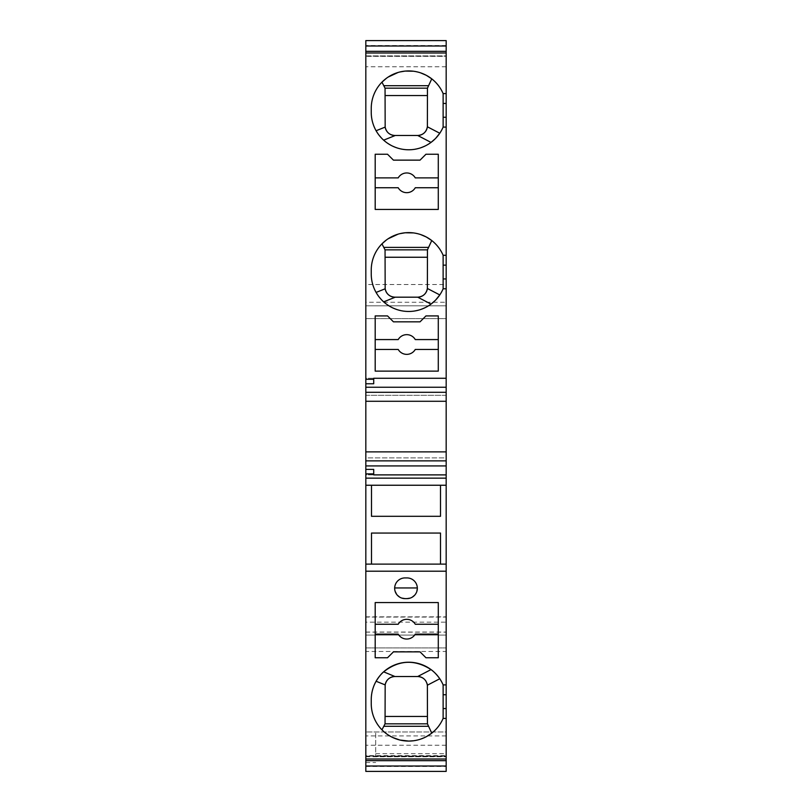 <?xml version="1.0" encoding="UTF-8"?>
<svg xmlns="http://www.w3.org/2000/svg" width="812" height="812" viewBox="0 0 812 812"><rect width="100%" height="100%" fill="white"/><g stroke="black" fill="none" stroke-linecap="round" stroke-linejoin="round"><path stroke-width="0.61" stroke-dasharray="4.06 3.04" d="M375.682 753.658L446.174 753.658L446.174 756.611L375.682 756.611L375.682 731.967L375.682 756.611L446.174 756.611L446.174 731.967L365.826 731.967L365.826 771.4L365.826 756.794L365.826 771.4L446.174 771.4L446.174 622.165L365.826 622.165L365.826 647.915L446.174 647.915L365.826 647.915L365.826 635.096L446.174 635.096L365.826 635.096L365.826 651.457L446.174 651.457M446.174 745.254L365.826 745.254L365.826 756.084L446.174 756.084L446.174 760.671L446.174 745.254L446.174 756.084M446.174 66.746L365.826 66.746L365.826 56.363L446.174 56.363L446.174 66.746L446.174 56.363M440.51 533.058L440.51 564.117L446.174 564.117M365.826 766.467L446.174 766.467M365.826 756.084L365.826 760.671L365.826 756.104L446.174 756.104M373.713 378.27L365.826 378.27L365.826 383.761L365.826 378.27L373.713 378.27L373.713 383.761M446.174 457.887L446.174 451.878L446.174 457.887L365.826 457.887L365.826 451.878L365.826 457.887L446.174 457.887M365.826 66.746L365.826 51.329L365.826 55.896L446.174 55.896M365.826 55.916L446.174 55.916M446.174 45.533L365.826 45.533M365.826 40.6L446.174 40.6L446.174 56.211L446.174 40.6L365.826 40.6L446.174 40.6L446.174 284.515L365.826 284.515L365.826 40.6M373.713 474.888L365.826 474.888L365.826 469.407L365.826 474.888L373.713 474.888L373.713 469.407M365.826 745.254L365.826 755.637L446.174 755.637M365.826 395.282L446.174 395.282L446.174 401.28L446.174 395.282L365.826 395.282L365.826 401.28L365.826 395.282M446.174 735.905L365.826 735.905L365.826 731.967L446.174 731.967L446.174 771.4L365.826 771.4L446.174 771.4L365.826 771.4L365.826 651.457M365.826 284.515L365.826 302.267L446.174 302.267L446.174 284.515M446.174 302.267L446.174 318.629L365.826 318.629L446.174 318.629L446.174 305.809L365.826 305.809L365.826 318.629L365.826 302.267M365.826 305.809L446.174 305.809L446.174 632.142L365.826 632.142L365.826 305.809M365.826 632.142L365.826 617.069L446.174 617.069L446.174 632.142M365.826 617.069L365.826 622.165M446.174 617.069L446.174 622.165M446.174 753.658L446.174 771.4L365.826 771.4L365.826 735.905M371.49 533.058L371.49 564.117M388.085 734.89L381.955 729.836C374.971 722.487 371.409 713.748 371.246 703.618L371.246 699.68M391.191 736.738L392.693 737.489M413.491 740.777L420.565 739.153M424.037 737.803L425.732 736.991M439.789 678.751L443.129 684.892L443.129 718.407L446.174 718.407L443.129 718.407C440.571 724.284 436.785 729.196 431.751 733.165M385.05 723.827L385.05 716.438L427.447 716.438L427.447 723.827L385.05 723.827M385.05 716.438L385.05 686.363A9.856 9.856 -173.6 0 1 385.162 684.902M427.447 716.438L427.447 686.363A9.856 9.856 -173.6 0 0 427.376 685.206M423.509 678.487A9.856 9.856 -173.6 0 1 424.818 679.664M424.828 679.674A9.856 9.856 -173.6 0 1 425.397 680.354M425.904 681.085A9.856 9.856 -173.6 0 1 426.351 681.847M426.351 681.857A9.856 9.856 -173.6 0 1 427.021 683.491M438.287 602.565L438.287 657.771L425.965 657.771L420.048 651.863L393.434 651.863L387.517 657.771L375.195 657.771L375.195 602.565L438.287 602.565M438.287 634.111L415.277 634.111A9.856 9.856 0.5 0 1 398.205 634.111L375.195 634.111M375.195 624.255L398.205 624.255A9.856 9.856 0.5 0 1 415.277 624.255L438.287 624.255M401.047 597.835L400.387 597.53M395.109 591.268L394.662 587.959A10.353 10.353 0.9 0 1 405.015 577.921L406.985 577.921A10.353 10.353 0.9 0 1 417.338 587.959L415.521 594.13M405.015 598.617L406.985 598.617M411.613 597.53L410.953 597.835M371.49 485.241L371.49 516.3L440.51 516.3L440.51 485.241M431.03 142.415C414.699 152.829 398.905 152.077 383.64 140.161L381.599 138.182M427.376 126.794A9.856 9.856 5.5 0 0 427.447 125.637L427.447 88.173L385.05 88.173L385.05 125.637A9.856 9.856 5.5 0 0 385.162 127.098M438.287 177.889L438.287 154.229L425.965 154.229L420.048 160.137L393.434 160.137L387.517 154.229L375.195 154.229L375.195 209.435L438.287 209.435L438.287 177.889L415.277 177.889A9.856 9.856 -172.1 0 0 398.205 177.889L375.195 177.889M375.195 187.745L398.205 187.745A9.856 9.856 -172.1 0 0 415.277 187.745L438.287 187.745M439.789 133.249L443.129 127.108L443.129 93.593L446.174 93.593L443.129 93.593C440.571 87.716 436.785 82.804 431.751 78.835M413.491 71.223L420.565 72.847M386.512 78.206L388.085 77.11M398.184 72.42L399.89 71.974M381.955 82.164C374.971 89.513 371.409 98.252 371.246 108.382L371.246 112.32C371.287 118.877 372.891 125.018 376.088 130.742M443.129 127.108L446.174 127.108L443.129 127.108M417.723 135.492A9.856 9.856 5.5 0 1 417.581 135.492L394.906 135.492M438.287 339.578L415.277 339.578A9.856 9.856 -172.1 0 0 398.205 339.578L375.195 339.578L375.195 371.125L438.287 371.125L438.287 315.909L425.965 315.909L420.048 321.826L393.434 321.826L387.517 315.909L375.195 315.909L375.195 339.578M381.955 243.854C374.971 251.202 371.409 259.942 371.246 270.071L371.246 274.009C371.287 280.566 372.891 286.707 376.088 292.432M439.789 294.929L443.129 288.798L443.129 255.283L446.174 255.283L443.129 255.283C440.571 249.406 436.785 244.493 431.751 240.525M413.491 232.912L420.565 234.526M386.512 239.895L388.085 238.799M398.184 234.11L399.89 233.663M443.129 288.798L446.174 288.798L443.129 288.798M381.599 299.872L383.64 301.851C398.905 313.767 414.699 314.518 431.03 304.104M394.906 297.182L417.581 297.182A9.856 9.856 5.5 0 0 417.723 297.182M427.376 288.473A9.856 9.856 5.5 0 0 427.447 287.326L427.447 249.863L385.05 249.863L385.05 287.326A9.856 9.856 5.5 0 0 385.162 288.788M375.195 349.434L398.205 349.434A9.856 9.856 -172.1 0 0 415.277 349.434L438.287 349.434M365.826 632.051L446.174 632.051M365.826 762.529L375.682 762.529M365.826 56.211L446.174 56.211M365.826 756.794L446.174 756.794M365.826 616.836L446.174 616.836"/><path stroke-width="1.22" d="M365.826 766L365.826 771.4L446.174 771.4L446.174 759.007L365.826 759.007L365.826 766L446.174 766M365.826 51.329L365.826 52.993L446.174 52.993L446.174 46L365.826 46L365.826 51.329L446.174 51.329M371.49 564.117L371.49 533.058L440.51 533.058L440.51 564.117L365.826 564.117L365.826 485.241L371.49 485.241L371.49 516.3L440.51 516.3L440.51 485.241L446.174 485.241L446.174 474.888L373.713 474.888L446.174 474.888L446.174 465.926L365.826 465.926L365.826 469.407L373.713 469.407L373.713 473.893L365.826 473.893L365.826 469.407M446.174 478.156L365.826 478.156L365.826 485.241L446.174 485.241L446.174 571.201L365.826 571.201L365.826 759.007M440.51 485.241L371.49 485.241M440.51 533.058L371.49 533.058M365.826 401.28L365.826 392.287L446.174 392.287L446.174 401.28L365.826 401.28L365.826 451.878L446.174 451.878L446.174 465.926M365.826 451.878L365.826 465.926M365.826 571.201L365.826 564.117L446.174 564.117M365.826 392.287L365.826 383.761L373.713 383.761L373.713 378.27L446.174 378.27L373.713 378.27M365.826 383.761L365.826 379.275L373.713 379.275M365.826 760.671L446.174 760.671M446.174 571.201L446.174 684.892L443.129 684.892A37.464 37.464 172.4 0 0 371.246 699.68L371.246 703.618A37.464 37.464 172.4 0 0 443.129 718.407L446.174 718.407L446.174 759.007M438.287 602.565L438.287 657.771L425.965 657.771L420.048 651.863L393.434 651.863L387.517 657.771L375.195 657.771L375.195 602.565L438.287 602.565M410.273 598.079L406.985 598.617A10.353 10.353 0.9 0 0 417.338 588.274A10.353 10.353 0.9 0 0 406.985 577.921L405.015 577.921A10.353 10.353 0.9 0 0 394.662 588.274A10.353 10.353 0.9 0 0 405.015 598.617L401.727 598.079M406.985 598.617L405.015 598.617M365.826 46L365.826 40.6L446.174 40.6L446.174 46M365.826 387.243L446.174 387.243L446.174 288.798L443.129 288.798L443.129 255.283A37.464 37.464 0.3 0 0 371.246 270.071L371.246 274.009A37.464 37.464 0.3 0 0 443.129 288.798M373.713 474.888L373.713 473.893M446.174 401.28L446.174 451.878M446.174 392.287L446.174 387.243M365.826 478.156L365.826 473.893M443.129 255.283L446.174 255.283L446.174 127.108L443.129 127.108L443.129 93.593A37.464 37.464 0.3 0 0 371.246 108.382L371.246 112.32A37.464 37.464 0.3 0 0 443.129 127.108M443.129 93.593L446.174 93.593L446.174 52.993M365.826 379.275L365.826 52.993M387.517 315.909L393.434 321.826L420.048 321.826L425.965 315.909L438.287 315.909L438.287 371.125L375.195 371.125L375.195 315.909L387.517 315.909M420.048 160.137L425.965 154.229L438.287 154.229L438.287 209.435L375.195 209.435L375.195 154.229L387.517 154.229L393.434 160.137L420.048 160.137M388.085 734.89L391.191 736.738M392.693 737.489L399.9 740.036L408.71 741.082M408.852 741.082L413.491 740.777M420.565 739.153L424.037 737.803M425.732 736.991L426.3 736.697M426.361 736.667L431.751 733.165L427.447 723.827L427.376 685.206L439.789 678.751C436.917 674.762 434.004 671.707 431.03 669.585C414.699 659.171 398.905 659.923 383.64 671.839C381.295 673.767 378.788 676.914 376.088 681.258L385.162 684.902A9.856 9.856 -173.6 0 1 394.906 676.508L417.723 676.508C423.113 677.005 426.33 679.908 427.376 685.206A9.856 9.856 -173.6 0 0 427.021 683.491M443.129 684.892L446.174 684.892L443.129 684.892L443.129 718.407M446.174 684.892L446.174 708.551L443.129 708.551M446.174 718.407L446.174 708.551M427.447 716.438L385.05 716.438M427.447 723.827L385.05 723.827L381.955 729.836M371.246 699.68C371.287 693.123 372.891 686.982 376.088 681.258M383.64 671.839L394.906 676.508C389.587 676.914 386.339 679.715 385.162 684.902L385.05 723.827M395.271 676.508L417.581 676.508A9.856 9.856 -173.6 0 1 423.509 678.487M425.397 680.354A9.856 9.856 -173.6 0 1 425.904 681.085M438.287 634.111L415.277 634.111A9.856 9.856 0.5 0 1 398.205 634.111L375.195 634.111M438.287 624.255L415.277 624.255A9.856 9.856 0.5 0 0 398.205 624.255L375.195 624.255M394.662 587.959L417.338 587.959M401.707 598.079L401.047 597.835M400.387 597.53L399.798 597.206M399.778 597.196L397.251 595.115M396.692 594.425L395.109 591.268M414.749 595.115L412.222 597.196M412.202 597.206L411.613 597.53M410.953 597.835L410.293 598.079M381.599 138.182L378.981 135.127M378.768 134.843L377.448 132.965M377.265 132.681L376.088 130.742L385.162 127.098C386.339 132.285 389.587 135.086 394.906 135.492L417.723 135.492A9.856 9.856 5.5 0 0 427.376 126.794L427.447 88.173L431.751 78.835L426.3 75.303L420.565 72.847M386.512 78.206L381.955 82.164L385.05 88.173L385.162 127.098A9.856 9.856 5.5 0 0 394.906 135.492M438.287 177.889L415.277 177.889A9.856 9.856 -172.1 0 0 398.205 177.889L375.195 177.889M375.195 187.745L398.205 187.745A9.856 9.856 -172.1 0 0 415.277 187.745L438.287 187.745M399.89 71.974L405.178 71.08L413.491 71.223M388.085 77.11L398.184 72.42M439.789 133.249L435.496 138.527L431.03 142.415L417.723 135.492C423.113 134.995 426.33 132.092 427.376 126.794L439.789 133.249M446.174 127.108L446.174 103.449L443.129 103.449M446.174 93.593L446.174 103.449M427.447 95.562L385.05 95.562L427.447 95.562M427.447 88.173L385.05 88.173M438.287 339.578L415.277 339.578A9.856 9.856 -172.1 0 0 398.205 339.578L375.195 339.578M399.89 233.663L405.178 232.77L413.491 232.912M420.565 234.526L426.3 236.992L431.751 240.525L427.447 249.863L427.376 288.473L439.789 294.929L435.496 300.217L431.03 304.104L417.723 297.182C423.113 296.674 426.33 293.782 427.376 288.473A9.856 9.856 5.5 0 1 417.723 297.182L394.906 297.182A9.856 9.856 5.5 0 1 385.162 288.788C386.339 293.974 389.587 296.776 394.906 297.182M377.265 294.37L376.088 292.432L385.162 288.788L385.05 249.863L381.955 243.854L386.512 239.895M388.085 238.799L398.184 234.11M446.174 255.283L446.174 265.138L443.129 265.138M446.174 288.798L446.174 265.138M427.447 257.252L385.05 257.252L427.447 257.252M427.447 249.863L385.05 249.863M381.599 299.872L378.981 296.816M378.768 296.532L377.448 294.654M375.195 349.434L398.205 349.434A9.856 9.856 -172.1 0 0 415.277 349.434L438.287 349.434M365.826 460.871L446.174 460.871M443.129 694.747L446.174 694.747M383.893 726.293L428.33 726.293M417.723 676.508L431.03 669.585M383.64 140.161L395.271 135.492M443.129 117.253L446.174 117.253M383.893 85.707L428.33 85.707M443.129 278.942L446.174 278.942M383.893 247.396L428.33 247.396M383.64 301.851L395.271 297.182"/></g></svg>
